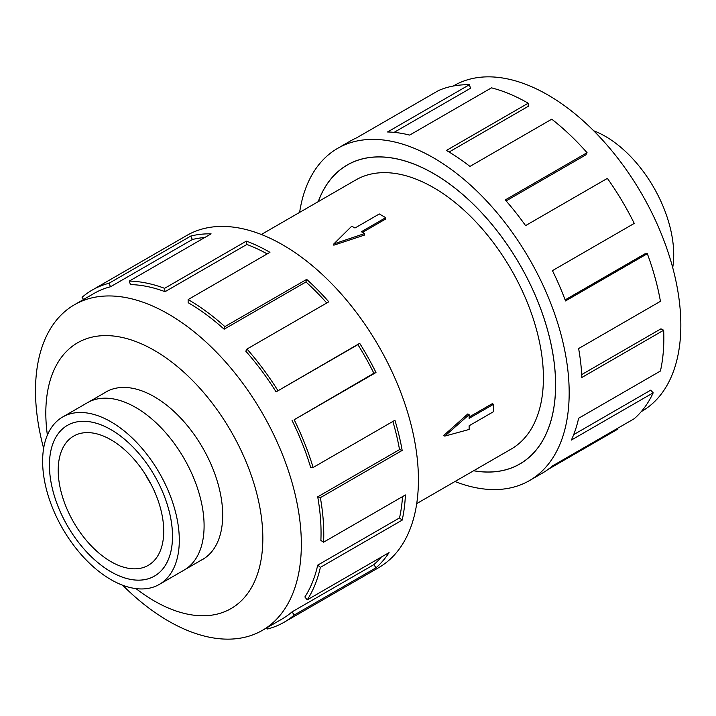 <?xml version="1.0" encoding="UTF-8"?>
<svg xmlns="http://www.w3.org/2000/svg" width="716" height="716" viewBox="0 0 716 716"><rect width="100%" height="100%" fill="white"/><g stroke="black" fill="none" stroke-linecap="round" stroke-linejoin="round"><path stroke-width="1.07" d="M473.679 470.716A172.574 99.631 -120 0 0 519.834 463.932A172.574 99.631 -120 0 0 546.29 325.646A172.574 99.631 -120 0 0 433.547 173.576A172.574 99.631 -120 0 0 347.26 165.029A172.574 99.631 -120 0 0 318.307 201.608M416.721 503.599L511.233 449.039A155.372 89.706 -120 0 0 535.049 324.536A155.372 89.706 -120 0 0 433.547 187.619A155.372 89.706 -120 0 0 355.861 179.922L261.349 234.49M385.718 217.664L361.374 231.724L364.578 233.568L333.826 243.923L351.762 226.166L354.966 228.019L379.31 213.968L385.718 217.664L385.718 218.989L362.52 232.387M364.578 233.568L364.578 235.054L333.826 245.194L333.826 243.923M443.687 435.489L467.843 413.92L469.132 414.662L444.788 436.116L443.687 435.489M469.132 417.043L492.331 403.645L493.476 404.307L469.132 418.359L469.132 414.662M593.698 130.786A96.651 55.803 60 0 1 605.369 136.362A96.651 55.803 60 0 1 672.709 267.641M110.962 571.771A87.012 50.236 -120 0 0 154.468 576.076A87.012 50.236 -120 0 0 167.812 506.355A87.012 50.236 -120 0 0 110.962 429.672A87.012 50.236 -120 0 0 67.456 425.367A87.048 50.254 60 0 1 110.962 429.654A87.048 50.254 60 0 1 167.83 506.355A87.048 50.254 60 0 1 154.486 576.103A87.048 50.254 60 0 1 110.962 571.789A87.048 50.254 60 0 1 54.103 495.087A87.048 50.254 60 0 1 67.447 425.34A87.012 50.236 -120 0 0 54.121 495.087A87.012 50.236 -120 0 0 110.962 571.771M110.962 579.638A96.651 55.803 -120 0 0 159.292 584.426A96.651 55.803 -120 0 0 174.104 506.973A96.651 55.803 -120 0 0 110.962 421.805A96.651 55.803 -120 0 0 62.641 417.016A96.651 55.803 -120 0 0 47.829 494.47A96.651 55.803 -120 0 0 110.962 579.638M62.641 417.016L87.433 402.705A96.651 55.803 60 0 1 135.763 407.494A96.651 55.803 60 0 1 198.896 492.662A96.651 55.803 60 0 1 184.084 570.106L159.292 584.426M145.151 474.037A74.625 43.085 -120 0 0 151.166 484.463M110.962 561.648A74.625 43.085 60 0 1 62.22 495.893A74.625 43.085 60 0 1 73.659 436.098A74.625 43.085 60 0 1 110.962 439.794A74.625 43.085 60 0 1 159.713 505.55A74.625 43.085 60 0 1 148.275 565.345A74.625 43.085 60 0 1 110.962 561.648M453.309 86.018L453.926 85.651A187.977 108.528 60 0 1 547.919 94.968A187.977 108.528 60 0 1 670.722 260.615A187.977 108.528 60 0 1 641.912 411.244L641.285 411.602M299.619 212.401A191.816 110.747 60 0 1 337.639 148.364A191.816 110.747 60 0 1 433.547 157.86A191.816 110.747 60 0 1 558.856 326.89A191.816 110.747 60 0 1 529.455 480.597A191.816 110.747 60 0 1 454.991 481.51M617.568 428.338L617.953 429.072L548.089 469.41M529.455 480.597L542.298 473.178A191.816 110.747 -120 0 0 552.439 465.937L634.251 418.699A191.816 110.747 -120 0 0 653.189 392.824L571.377 440.054A191.816 110.747 -120 0 0 578.626 418.26L660.438 371.022A191.816 110.747 -120 0 0 663.669 330.237L581.857 377.466A191.816 110.747 -120 0 0 578.626 348.558L660.438 301.32A191.816 110.747 -120 0 0 647.327 253.697L565.515 300.935A191.816 110.747 -120 0 0 552.439 270.639L634.251 223.401A191.816 110.747 -120 0 0 607.383 178.374L525.571 225.612A191.816 110.747 -120 0 0 505.245 199.934L587.057 152.696A191.816 110.747 -120 0 0 551.759 119.187L469.947 166.425A191.816 110.747 -120 0 0 446.399 150.45L528.211 103.211L528.211 106.344L449.084 152.025M318.235 201.644A172.637 99.667 60 0 1 347.233 164.975A172.637 99.667 60 0 1 433.547 173.523A172.637 99.667 60 0 1 546.326 325.655A172.637 99.667 60 0 1 519.861 463.986A172.637 99.667 60 0 1 473.607 470.761M587.057 152.696L585.876 154.844L506.096 200.901M647.327 253.697L644.946 253.822L565.13 299.897M663.669 330.237L660.966 328.823L581.714 374.575M653.189 392.824L650.692 390.166L573.695 434.621M200.901 560.36A96.678 55.821 -120 0 0 202.664 559.42A96.678 55.821 -120 0 0 217.485 481.949A96.678 55.821 -120 0 0 154.325 396.745A96.678 55.821 -120 0 0 105.986 391.956A96.678 55.821 -120 0 0 104.285 393.012M122.642 585.214A187.977 108.528 -120 0 0 168.421 621.032A187.977 108.528 -120 0 0 262.405 630.348A187.977 108.528 -120 0 0 291.224 479.711A187.977 108.528 -120 0 0 168.421 314.064A187.977 108.528 -120 0 0 74.428 304.756A187.977 108.528 -120 0 0 43.631 448.359M136.004 588.606A153.448 88.596 -120 0 0 154.325 600.984A153.448 88.596 -120 0 0 262.835 538.334A153.448 88.596 -120 0 0 154.325 350.392A153.448 88.596 -120 0 0 47.372 435.095M292.056 420.471A187.977 108.528 60 0 1 310.619 467.271L313.116 467.494L394.928 420.256A191.816 110.747 60 0 1 402.177 450.427L320.365 497.665L317.716 496.832A187.977 108.528 60 0 1 320.884 540.464L323.596 542.191L405.408 494.953A191.816 110.747 60 0 1 402.177 520.129L320.365 567.367L317.716 565.139A187.977 108.528 60 0 1 304.864 596.974L307.245 599.847L389.056 552.609A191.816 110.747 60 0 1 375.99 567.806L294.178 615.044A191.816 110.747 60 0 1 284.037 622.285L378.701 567.636A191.816 110.747 -120 0 0 408.102 413.929A191.816 110.747 -120 0 0 282.793 244.899A191.816 110.747 -120 0 0 186.885 235.403L92.221 290.052A191.816 110.747 60 0 1 108.957 283.294L190.769 236.065A191.816 110.747 60 0 1 211.095 233.855L129.283 281.084A191.816 110.747 60 0 1 164.582 288.333L246.394 241.104A191.816 110.747 60 0 1 269.941 252.318L188.129 299.556L188.129 302.689A187.977 108.528 60 0 1 224.135 329.208L224.869 326.612L306.681 279.383A191.816 110.747 60 0 1 328.796 301.803L246.984 349.041L245.803 351.18A187.977 108.528 60 0 1 276.081 391.867L359.692 343.322A191.816 110.747 60 0 1 375.99 372.508L294.178 419.746L373.868 373.242A187.977 108.528 -120 0 0 357.893 344.638L359.692 343.322M83.548 299.494L82.089 297.301A191.816 110.747 60 0 1 92.221 290.052M267.202 253.903A187.977 108.528 -120 0 0 246.859 244.46L246.394 241.104M129.283 281.084L130.455 284.592A187.977 108.528 60 0 1 165.047 291.689L246.859 244.46M204.695 237.542A187.977 108.528 -120 0 0 192.353 239.52L190.769 236.065M74.428 304.756L94.145 293.372A187.977 108.528 60 0 1 110.541 286.749L192.353 239.52M110.541 286.749L108.957 283.294M165.047 291.689L164.582 288.333M224.135 329.208L305.947 281.97L306.681 279.383M326.756 302.984A187.977 108.528 -120 0 0 305.947 281.97M188.129 299.556A191.816 110.747 60 0 1 224.869 326.612M276.081 391.867L357.893 344.638M373.868 373.242L375.99 372.508M246.984 349.041A191.816 110.747 60 0 1 277.88 390.56M317.716 496.832L399.528 449.603A187.977 108.528 -120 0 0 392.851 421.455M399.528 449.603L402.177 450.427M294.178 419.746A191.816 110.747 60 0 1 313.116 467.494M317.716 565.139L399.528 517.91A187.977 108.528 -120 0 0 402.517 496.627M399.528 517.91L402.177 520.129M320.365 497.665A191.816 110.747 60 0 1 323.596 542.191M294.178 615.044L292.056 611.867L373.868 564.629A187.977 108.528 -120 0 0 381.207 557.146M373.868 564.629L375.99 567.806M320.365 567.367A191.816 110.747 60 0 1 307.245 599.847M266.755 627.834L267.31 629.042A191.816 110.747 60 0 0 284.037 622.285M292.056 611.867A187.977 108.528 60 0 1 282.122 618.964L262.405 630.348M528.211 103.211A191.816 110.747 -120 0 0 491.471 87.853L409.659 135.091A191.816 110.747 -120 0 0 387.544 131.977L469.356 84.748L470.537 88.247L394.122 132.362M469.356 84.748A191.816 110.747 -120 0 0 438.46 90.583L356.649 137.821A191.816 110.747 -120 0 0 350.491 140.945L337.639 148.364M444.788 436.116L469.132 429.466L469.132 425.76L493.476 411.709L493.476 404.307M349.578 163.696L347.26 165.029M204.364 558.364L185.292 569.372M154.468 576.076L155.632 575.404M67.456 425.367L68.62 424.695M107.74 391.017L88.677 402.025M522.143 462.599L519.834 463.932"/></g></svg>
